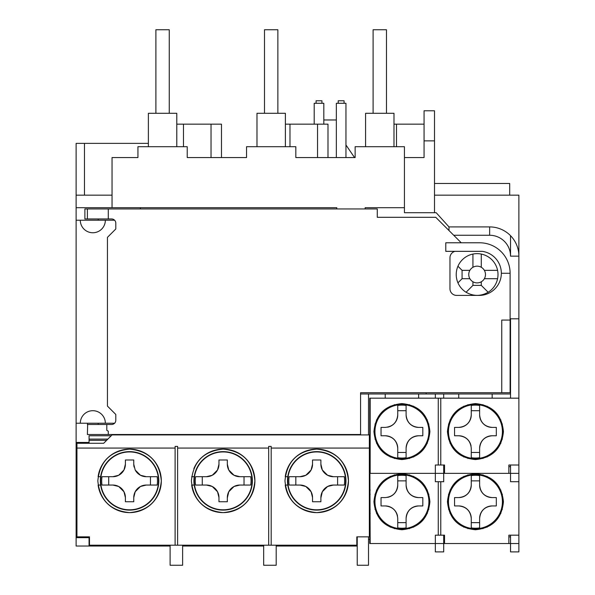 <?xml version="1.0" encoding="UTF-8"?>
<svg xmlns="http://www.w3.org/2000/svg" width="595" height="595" viewBox="0 0 595 595"><rect width="100%" height="100%" fill="white"/><g stroke="black" fill="none" stroke-linecap="round" stroke-linejoin="round"><path stroke-width="0.89" d="M114.604 220.224L105.352 220.224A12.532 12.532 0 0 1 92.82 232.757A12.532 12.532 0 0 1 80.295 220.224L76.115 220.224L76.115 546.039L89.064 546.039L89.064 536.846M76.115 220.224L76.115 195.16L112.038 195.16M84.468 195.16L84.468 143.365L76.115 143.365L76.115 195.16M263.667 546.039L182.628 546.039M170.103 546.039L89.064 546.039M357.231 546.039L276.199 546.039M89.064 443.282L89.064 442.442L76.115 442.442M89.064 442.442L89.064 435.763L111.206 435.763M87.658 424.48L87.391 434.506L108.283 434.506L108.283 431.197L106.795 430.334L106.795 424.48L87.391 424.48L87.539 423.231L80.295 423.231A12.532 12.532 0 0 1 92.82 410.699A12.532 12.532 0 0 1 105.352 423.231L98.108 423.231L98.257 424.48M140.442 434.506L140.442 434.923M368.513 434.923L368.513 393.987L360.57 393.987M426.154 392.737L426.154 393.987L510.532 393.987L510.532 318.801L518.885 318.801L518.885 256.147L510.532 256.147A20.884 20.884 0 0 0 489.648 235.263L453.725 235.263M448.987 230.525L448.987 226.911L436.18 212.705L404.436 212.705L404.436 207.692L365.166 207.692L365.166 208.949M336.763 208.949L336.763 207.692L140.442 207.692L140.442 208.949M76.115 423.231L114.604 423.231M140.442 207.692L76.115 207.692M434.506 195.16L518.885 195.16L518.885 256.147L518.885 195.16M84.468 143.365L148.378 143.365M263.667 545.198L263.667 565.25L276.199 565.25L276.199 545.198M357.231 536.846L357.231 565.25L368.513 565.25L368.513 536.846M170.103 545.198L170.103 565.25L182.628 565.25L182.628 545.198M105.352 220.224L80.295 220.224M518.885 318.801L518.885 398.167L440.776 398.167L440.776 465L444.532 465L444.532 473.352L510.532 473.352L510.532 481.712L518.885 481.712L518.885 473.352L510.532 473.352L510.532 465M508.859 473.352L508.859 465L518.885 465L518.885 473.352M440.776 481.712L440.776 535.173L444.532 535.173L444.532 543.533L508.859 543.533L508.859 535.173L518.885 535.173L518.885 551.885L510.532 551.885L510.532 535.173M426.154 393.987L368.513 393.987M404.436 207.692L404.436 146.705L355.141 146.705L355.141 157.571L295.827 157.571L295.827 146.705L246.538 146.705L246.538 157.571L187.224 157.571L187.224 146.705L137.936 146.705L137.936 157.571L112.038 157.571L112.038 207.692M509.692 195.16L509.692 183.468L434.506 183.468M323.814 124.154L323.814 103.27L314.205 103.27L314.205 124.154M345.955 157.571L345.955 103.27L336.346 103.27L336.346 157.571M368.513 539.353L369.763 539.353M434.506 140.859L424.064 140.859L424.064 110.782L434.506 110.782L434.506 212.705M424.064 140.859L424.064 157.571L404.436 157.571M510.532 255.463L510.532 235.687A29.237 29.237 0 0 0 489.648 226.911L448.987 226.911M369.763 469.18L369.346 469.18M510.532 393.987L510.532 398.167M510.532 235.687A29.237 29.237 0 0 1 518.885 256.147M370.179 399.423L369.763 399.423L369.763 398.167L370.179 398.167L370.179 473.352L435.347 473.352L435.347 481.712L443.699 481.712L443.699 465M443.699 398.167L443.699 393.987M435.347 393.987L435.347 398.167M183.468 146.705L183.468 124.154L211.032 124.154L211.032 157.571L187.224 157.571M289.981 146.705L289.981 124.154L317.551 124.154L317.551 157.571L295.827 157.571M323.814 119.974L336.346 119.974M354.568 157.571L345.955 144.994M370.179 439.103L369.763 439.103L370.179 543.533L435.347 543.533L435.347 551.885L443.699 551.885L443.699 535.173M327.994 157.571L327.994 124.154L317.551 124.154M221.474 157.571L221.474 124.154L211.032 124.154M176.782 146.705L176.782 113.288L148.378 113.288L148.378 146.705M285.384 146.705L285.384 113.288L256.981 113.288L256.981 146.705M393.987 146.705L393.987 113.288L365.583 113.288L365.583 146.705M321.932 103.27L321.932 100.763L316.086 100.763L316.086 103.27M344.074 103.27L344.074 100.763L338.228 100.763L338.228 103.27M393.987 124.154L424.064 124.154M396.493 146.705L396.493 124.154M285.384 124.154L289.981 124.154M176.782 124.154L183.468 124.154M386.475 113.288L386.475 29.75L373.102 29.75L373.102 113.288M497.576 270.346A20.884 20.884 0 0 1 488.16 292.257C480.797 296.414 473.434 296.414 466.071 292.257A20.884 20.884 0 0 1 481.288 254.065A20.884 20.884 0 0 1 497.576 270.346L484.352 270.346A8.352 8.352 0 0 1 472.936 281.762A8.352 8.352 0 0 1 472.936 267.289A8.352 8.352 0 0 1 484.352 270.346M469.879 278.705L462.077 278.705L457.949 282.833M466.071 292.257L472.936 285.384L472.936 281.762M481.288 281.762L481.288 285.384L488.16 292.257M497.576 278.705L484.352 278.705M481.288 254.065L481.288 267.289M472.936 267.289L472.936 254.065M457.949 266.225L462.077 270.346L469.879 270.346M462.077 270.346L462.077 278.705M472.936 285.384L481.288 285.384M101.998 485.051L112.871 485.051L101.998 485.051A27.898 27.898 0 0 1 101.998 476.699L112.871 476.699L101.998 476.699M146.63 476.699L157.162 476.699A27.898 27.898 0 0 1 157.162 485.051L146.288 485.051L157.162 485.051M140.465 486.487L146.288 485.051A12.532 12.532 0 0 0 140.465 486.487L135.191 491.76A12.532 12.532 0 0 1 140.465 486.487M133.756 497.584L135.191 491.76A12.532 12.532 0 0 0 133.756 497.584L133.756 501.756L125.404 501.756L125.404 497.584A12.532 12.532 0 0 0 123.968 491.76L125.404 497.584L125.404 501.756M112.871 485.051L118.695 486.487A12.532 12.532 0 0 1 123.968 491.76L118.695 486.487A12.532 12.532 0 0 0 112.871 485.051M158.82 480.872A29.237 29.237 0 0 0 129.584 451.635A29.237 29.237 0 0 0 100.339 480.872A29.237 29.237 0 0 0 129.584 510.116A29.237 29.237 0 0 0 158.82 480.872M118.695 475.264L112.871 476.699A12.532 12.532 0 0 0 118.695 475.264L123.968 469.99A12.532 12.532 0 0 1 118.695 475.264M125.404 464.167L123.968 469.99A12.532 12.532 0 0 0 125.404 464.167L125.404 459.987L133.756 459.987L133.756 464.167A12.532 12.532 0 0 0 134.12 467.142M135.191 469.99L140.465 475.264A12.532 12.532 0 0 0 146.288 476.699L140.465 475.264A12.532 12.532 0 0 1 135.191 469.99L133.756 464.167L133.756 459.987M157.162 476.699L150.468 476.699L150.468 485.051M108.699 485.051L108.699 476.699M100.644 476.699L98.115 476.699A31.743 31.743 0 0 1 146.645 454.104A31.743 31.743 0 0 1 146.645 507.639A31.743 31.743 0 0 1 98.115 485.051L100.644 485.051M89.064 440.352L106.609 440.352M89.064 439.103L107.859 439.103M206.443 485.051L212.266 486.487A12.532 12.532 0 0 0 206.443 485.051L195.569 485.051A27.898 27.898 0 0 1 195.569 476.699L206.443 476.699L195.569 476.699M240.201 476.699L250.733 476.699A27.898 27.898 0 0 1 250.733 485.051L239.859 485.051L250.733 485.051M234.028 486.487L239.859 485.051A12.532 12.532 0 0 0 234.028 486.487L228.763 491.76A12.532 12.532 0 0 1 234.028 486.487M227.327 497.926L228.763 491.76A12.532 12.532 0 0 0 227.327 497.584L227.327 501.756L218.967 501.756L218.967 497.584A12.532 12.532 0 0 0 217.532 491.76L218.967 497.584L218.967 501.756M252.384 480.872A29.237 29.237 0 0 0 223.147 451.635A29.237 29.237 0 0 0 193.911 480.872A29.237 29.237 0 0 0 223.147 510.116A29.237 29.237 0 0 0 252.384 480.872M212.266 475.264L206.443 476.699A12.532 12.532 0 0 0 212.266 475.264L217.532 469.99A12.532 12.532 0 0 1 212.266 475.264M218.967 464.167L217.532 469.99A12.532 12.532 0 0 0 218.967 464.167L218.967 459.987L227.327 459.987L227.327 464.167A12.532 12.532 0 0 0 228.763 469.99L227.327 464.167L227.327 459.987M239.859 476.699L234.028 475.264A12.532 12.532 0 0 1 228.763 469.99L234.028 475.264A12.532 12.532 0 0 0 239.859 476.699M212.266 486.487A12.532 12.532 0 0 1 217.532 491.76L212.266 486.487M250.733 476.699L244.032 476.699L244.032 485.051M195.569 485.051L202.263 485.051L202.263 476.699M193.836 468.681A31.743 31.743 0 0 1 244.612 457.481A31.743 31.743 0 0 1 237.814 509.03A31.743 31.743 0 0 1 191.679 485.051L194.208 485.051M194.208 476.699L191.679 476.699M299.664 485.051L289.133 485.051A27.898 27.898 0 0 1 289.133 476.699L300.006 476.699L289.133 476.699M333.765 476.699L344.297 476.699A27.898 27.898 0 0 1 344.297 485.051L333.423 485.051L344.297 485.051M327.6 486.487L333.423 485.051A12.532 12.532 0 0 0 327.6 486.487L322.326 491.76A12.532 12.532 0 0 1 327.6 486.487M320.891 497.926L322.326 491.76A12.532 12.532 0 0 0 320.891 497.584L320.891 501.756L312.539 501.756L312.539 497.584A12.532 12.532 0 0 0 311.103 491.76L312.539 497.584L312.539 501.756M300.006 485.051L305.83 486.487A12.532 12.532 0 0 1 311.103 491.76L305.83 486.487A12.532 12.532 0 0 0 300.006 485.051M345.955 480.872A29.237 29.237 0 0 0 316.711 451.635A29.237 29.237 0 0 0 287.474 480.872A29.237 29.237 0 0 0 316.711 510.116A29.237 29.237 0 0 0 345.955 480.872M305.83 475.264L300.006 476.699A12.532 12.532 0 0 0 305.83 475.264L311.103 469.99A12.532 12.532 0 0 1 305.83 475.264M312.539 464.167L311.103 469.99A12.532 12.532 0 0 0 312.539 464.167L312.539 459.987L320.891 459.987L320.891 464.167A12.532 12.532 0 0 0 322.326 469.99L320.891 464.167L320.891 459.987M333.423 476.699L327.6 475.264A12.532 12.532 0 0 1 322.326 469.99L327.6 475.264A12.532 12.532 0 0 0 333.423 476.699M344.297 476.699L337.603 476.699L337.603 485.051M289.133 485.051L295.827 485.051L295.827 476.699M285.243 476.699A31.743 31.743 0 0 1 333.78 454.104A31.743 31.743 0 0 1 333.78 507.639A31.743 31.743 0 0 1 285.243 485.051L287.772 485.051M287.772 476.699L285.25 476.699M385.218 393.987L385.218 398.167M418.635 398.167L418.635 393.987M381.038 435.763L381.038 427.403L385.218 427.403C392.804 426.637 396.984 422.457 397.75 414.879L397.75 405.448A26.463 26.463 0 0 1 406.102 405.448L406.102 414.879C406.876 422.457 411.048 426.637 418.635 427.403L422.814 427.403L422.814 435.763L418.635 435.763C411.048 436.529 406.876 440.709 406.102 448.295L406.102 457.719A26.463 26.463 0 0 1 397.75 457.719L397.75 448.295C396.977 440.709 392.804 436.529 385.218 435.763L381.038 435.763M429.077 431.583A27.154 27.154 0 0 0 401.93 404.436A27.154 27.154 0 0 0 374.776 431.583A27.154 27.154 0 0 0 401.93 458.738A27.154 27.154 0 0 0 429.077 431.583M406.102 448.637L406.102 448.295A12.532 12.532 0 0 1 418.635 435.763M406.102 457.719L406.102 452.468L397.75 452.468L397.75 457.629M422.814 435.763L422.814 431.583M397.75 405.448L397.75 410.699L406.102 410.699L406.102 414.879A12.532 12.532 0 0 0 418.635 427.403M406.102 410.699L406.102 405.537M397.75 410.699L397.75 414.879A12.532 12.532 0 0 1 387.568 427.188M381.038 427.403L381.038 431.583M397.75 452.468L397.75 448.295A12.532 12.532 0 0 0 385.218 435.763M375.095 427.403L374.679 427.403A27.571 27.571 0 0 1 416.902 408.438A27.571 27.571 0 0 1 416.902 454.729A27.571 27.571 0 0 1 374.679 435.763L375.095 435.763M428.883 439.103L428.452 439.103M428.452 424.064L428.883 424.064M409.442 404.63L409.442 405.061M394.411 405.061L394.411 404.63M375.4 439.103L374.969 439.103M369.763 439.103L369.763 424.064L370.179 424.064M374.969 424.064L375.4 424.064M409.442 458.105L409.442 458.544M394.411 458.544L394.411 458.105M369.763 399.423L369.763 424.064M369.763 463.75L370.179 463.75M390.231 456.551L390.231 457.012M369.763 443.282L370.179 443.282M376.501 443.282L376.962 443.282M390.231 406.162L390.231 406.616M376.962 419.891L376.501 419.891M370.179 419.891L369.763 419.891M413.622 406.616L413.622 406.162M427.351 419.891L426.89 419.891M413.622 457.012L413.622 456.551M426.89 443.282L427.351 443.282M507.609 473.352L435.347 473.352L435.347 465L440.776 465M458.738 393.987L458.738 398.167M492.154 398.167L492.154 393.987M454.558 435.763L454.558 427.403L458.738 427.403C466.324 426.637 470.496 422.457 471.262 414.879L471.262 405.448A26.463 26.463 0 0 1 479.622 405.448L479.622 414.879C480.388 422.457 484.568 426.637 492.154 427.403L496.327 427.403L496.327 435.763L492.154 435.763C484.568 436.529 480.388 440.709 479.622 448.295L479.622 457.719A26.463 26.463 0 0 1 471.262 457.719L471.262 448.295C470.496 440.709 466.316 436.529 458.738 435.763L454.558 435.763M502.596 431.583A27.154 27.154 0 0 0 475.442 404.436A27.154 27.154 0 0 0 448.295 431.583A27.154 27.154 0 0 0 475.442 458.738A27.154 27.154 0 0 0 502.596 431.583M479.622 457.719L479.622 452.468L471.262 452.468L471.262 457.719M492.154 435.763A12.532 12.532 0 0 0 479.622 448.295M496.327 435.763L496.327 431.583M471.262 405.448L471.262 410.699L479.622 410.699L479.622 414.879A12.532 12.532 0 0 0 492.154 427.403M479.622 410.699L479.622 405.448M471.262 414.537L471.262 414.879A12.532 12.532 0 0 1 458.738 427.403L458.395 427.403M454.558 427.403L454.558 431.583M471.047 445.945A12.532 12.532 0 0 0 458.738 435.763M471.262 448.295L471.262 452.468M448.615 427.403L448.191 427.403A27.571 27.571 0 0 1 490.421 408.438A27.571 27.571 0 0 1 490.421 454.729A27.571 27.571 0 0 1 448.191 435.763L448.615 435.763M502.403 439.103L501.964 439.103M501.964 424.064L502.403 424.064M482.962 404.63L482.962 405.061M467.923 405.061L467.923 404.63M448.92 439.103L448.489 439.103M448.489 424.064L448.92 424.064M482.962 458.105L482.962 458.544M467.923 458.544L467.923 458.105M463.75 456.551L463.75 457.012M450.021 443.282L450.482 443.282M463.75 406.162L463.75 406.616M450.482 419.891L450.021 419.891M487.141 406.616L487.141 406.162M500.871 419.891L500.41 419.891M487.141 457.012L487.141 456.551M500.41 443.282L500.871 443.282M370.179 543.533L369.763 543.533L369.763 533.923L370.179 533.923M381.038 505.936L381.038 497.584L385.218 497.584C392.804 496.81 396.984 492.638 397.75 485.051L397.75 475.621A26.463 26.463 0 0 1 406.102 475.621L406.102 485.051C406.876 492.638 411.048 496.81 418.635 497.584L422.814 497.584L422.814 505.936L418.635 505.936C411.048 506.702 406.876 510.882 406.102 518.468L406.102 527.891A26.463 26.463 0 0 1 397.75 527.891L397.75 518.468C396.977 510.882 392.804 506.702 385.218 505.936L381.038 505.936M429.077 501.756A27.154 27.154 0 0 0 401.93 474.609A27.154 27.154 0 0 0 374.776 501.756A27.154 27.154 0 0 0 401.93 528.91A27.154 27.154 0 0 0 429.077 501.756M406.102 518.81L406.102 518.468A12.532 12.532 0 0 1 418.635 505.936M406.102 527.891L406.102 522.641L397.75 522.641L397.75 527.802M422.814 505.936L422.814 501.756M397.75 475.621L397.75 480.872L406.102 480.872L406.102 485.051A12.532 12.532 0 0 0 418.635 497.584M406.102 480.872L406.102 475.621M397.75 484.709L397.75 485.051A12.532 12.532 0 0 1 387.568 497.361M381.038 497.584L381.038 501.756M397.527 516.118A12.532 12.532 0 0 0 385.218 505.936M397.75 518.468L397.75 522.641M375.095 497.584L374.679 497.584A27.571 27.571 0 0 1 416.902 478.611A27.571 27.571 0 0 1 416.902 524.902A27.571 27.571 0 0 1 374.679 505.936L375.095 505.936M428.883 509.275L428.452 509.275M428.452 494.237L428.883 494.237M409.442 474.803L409.442 475.234M394.411 475.234L394.411 474.803M375.4 509.275L374.969 509.275M370.179 509.275L369.763 509.275L369.763 494.237L370.179 494.237M374.969 494.237L375.4 494.237M409.442 528.286L409.442 528.717M394.411 528.717L394.411 528.286M369.763 509.275L369.763 533.923M369.763 473.352L369.763 494.237M390.231 526.724L390.231 527.185M369.763 513.455L370.179 513.455M376.501 513.455L376.962 513.455M390.231 476.335L390.231 476.796M376.962 490.064L376.501 490.064M370.179 490.064L369.763 490.064M413.622 476.796L413.622 476.335M427.351 490.064L426.89 490.064M413.622 527.185L413.622 526.724M426.89 513.455L427.351 513.455M444.532 543.533L435.347 543.533L435.347 535.173L440.776 535.173M454.558 505.936L454.558 497.584L458.738 497.584C466.324 496.81 470.496 492.638 471.262 485.051L471.262 475.621A26.463 26.463 0 0 1 479.622 475.621L479.622 485.051C480.388 492.638 484.568 496.81 492.154 497.584L496.327 497.584L496.327 505.936L492.154 505.936C484.568 506.702 480.388 510.882 479.622 518.468L479.622 527.891A26.463 26.463 0 0 1 471.262 527.891L471.262 518.468C470.496 510.882 466.316 506.702 458.738 505.936L454.558 505.936M502.596 501.756A27.154 27.154 0 0 0 475.442 474.609A27.154 27.154 0 0 0 448.295 501.756A27.154 27.154 0 0 0 475.442 528.91A27.154 27.154 0 0 0 502.596 501.756M479.622 518.81L479.622 518.468A12.532 12.532 0 0 1 492.154 505.936M479.622 527.891L479.622 522.641L471.262 522.641L471.262 527.891M496.327 505.936L496.327 501.756M471.262 475.621L471.262 480.872L479.622 480.872L479.622 485.051A12.532 12.532 0 0 0 492.154 497.584M479.622 480.872L479.622 475.621M471.262 484.709L471.262 485.051A12.532 12.532 0 0 1 458.738 497.584M454.558 497.584L454.558 501.756M471.262 522.641L471.262 518.468A12.532 12.532 0 0 0 458.738 505.936M448.615 497.584L448.191 497.584A27.571 27.571 0 0 1 490.421 478.611A27.571 27.571 0 0 1 490.421 524.902A27.571 27.571 0 0 1 448.191 505.936L448.615 505.936M502.403 509.275L501.964 509.275M501.964 494.237L502.403 494.237M482.962 474.803L482.962 475.234M467.923 475.234L467.923 474.803M448.92 509.275L448.489 509.275M448.489 494.237L448.92 494.237M482.962 528.286L482.962 528.717M467.923 528.717L467.923 528.286M463.75 526.724L463.75 527.185M450.021 513.455L450.482 513.455M463.75 476.335L463.75 476.796M450.482 490.064L450.021 490.064M487.141 476.796L487.141 476.335M500.871 490.064L500.41 490.064M487.141 527.185L487.141 526.724M500.41 513.455L500.871 513.455M284.968 480.872C286.879 461.556 297.463 450.98 316.726 449.128C336.004 451.01 346.58 461.594 348.462 480.872C346.588 500.142 336.011 510.726 316.719 512.622C297.418 510.726 286.835 500.142 284.968 480.872M191.404 480.872C193.308 461.556 203.899 450.98 223.162 449.128C242.433 451.01 253.016 461.594 254.891 480.872C253.024 500.142 242.448 510.726 223.155 512.622C203.854 510.726 193.263 500.142 191.404 480.872M97.833 480.872C99.744 461.556 110.328 450.98 129.591 449.128C148.869 451.01 159.445 461.594 161.327 480.872C159.46 500.142 148.876 510.726 129.591 512.622C110.283 510.726 99.7 500.142 97.833 480.872M89.064 545.198L357.231 545.198M357.231 538.52L356.814 538.52M175.108 545.198L175.108 448.065L76.948 448.065L76.948 443.282L103.686 443.282L112.038 434.923L369.346 434.923L369.346 536.846L356.814 536.846L356.814 545.198M369.346 448.065L271.186 448.065L271.186 545.198M268.68 545.198L268.68 448.065L177.615 448.065L177.615 545.198M76.948 448.065L76.948 536.846L89.481 536.846L89.481 545.198M89.064 538.52L89.481 538.52M268.68 448.065L268.68 446.399L271.186 446.399L271.186 448.065M177.615 448.065L177.615 446.399L175.108 446.399L175.108 448.065M447.455 501.756C449.106 484.769 458.433 475.442 475.427 473.769C492.422 475.398 501.756 484.732 503.43 501.756C501.771 518.758 492.444 528.092 475.457 529.743C458.44 528.092 449.113 518.766 447.455 501.756M373.943 501.756C375.594 484.769 384.913 475.442 401.908 473.769C418.902 475.398 428.244 484.732 429.91 501.756C428.251 518.758 418.925 528.092 401.937 529.743C384.928 528.092 375.594 518.766 373.943 501.756M518.885 535.173L518.885 481.712M508.859 543.533L518.885 543.533M510.532 536.846L508.859 536.846M438.27 535.173L438.27 481.712M447.455 431.583C449.106 414.596 458.433 405.262 475.427 403.596C492.422 405.225 501.756 414.551 503.43 431.583C501.771 448.585 492.444 457.912 475.457 459.571C458.44 457.919 449.113 448.593 447.455 431.583M373.943 431.583C375.594 414.596 384.913 405.262 401.908 403.596C418.902 405.225 428.244 414.551 429.91 431.583C428.251 448.585 418.925 457.912 401.937 459.571C384.928 457.919 375.594 448.593 373.943 431.583M518.885 465L518.885 398.167M440.776 398.167L370.179 398.167M510.532 466.673L508.859 466.673M438.27 465L438.27 398.167M277.865 113.288L277.865 29.75L264.5 29.75L264.5 113.288M169.263 113.288L169.263 29.75L155.897 29.75L155.897 113.288M84.884 218.967L108.283 218.967L108.283 208.949L84.884 208.949L84.884 218.967M106.795 424.48L111.622 424.48A4.18 4.18 0 0 0 115.794 420.308L115.794 414.455L107.442 406.102L107.442 237.353L115.794 228.993L115.794 223.147A4.18 4.18 0 0 0 111.622 218.967L108.283 218.967M501.756 320.058L501.756 392.737L510.116 392.737L510.116 320.058L501.756 320.058M482.307 251.35A22.141 22.141 0 0 1 501.34 273.276L510.116 273.276A30.494 30.494 0 0 0 479.622 242.782L445.789 242.782L445.789 251.35L482.307 251.35M108.283 208.949L377.282 208.949L377.282 217.301L435.763 217.301L461.244 242.782M454.952 251.35A6.686 6.686 0 0 0 449.961 257.821L449.961 288.731A6.686 6.686 0 0 0 456.648 295.41L479.206 295.41A22.141 22.141 0 0 0 501.34 273.276M510.116 273.276L510.116 320.058M501.756 392.737L360.57 392.737L360.57 434.506L108.283 434.506M87.391 218.967L87.391 208.949M89.064 537.679L76.115 537.679M489.648 235.263L489.648 226.911M158.515 480.872A28.932 28.932 0 0 1 129.584 509.803A28.932 28.932 0 0 1 100.652 480.872A28.932 28.932 0 0 1 129.584 451.94A28.932 28.932 0 0 1 158.515 480.872M252.079 480.872A28.932 28.932 0 0 1 223.147 509.803A28.932 28.932 0 0 1 194.215 480.872A28.932 28.932 0 0 1 223.147 451.94A28.932 28.932 0 0 1 252.079 480.872M345.643 480.872A28.932 28.932 0 0 1 316.711 509.803A28.932 28.932 0 0 1 287.787 480.872A28.932 28.932 0 0 1 316.711 451.94A28.932 28.932 0 0 1 345.643 480.872M428.898 431.583A26.976 26.976 0 0 1 401.93 458.559A26.976 26.976 0 0 1 374.954 431.583A26.976 26.976 0 0 1 401.93 404.607A26.976 26.976 0 0 1 428.898 431.583M502.418 431.583A26.976 26.976 0 0 1 475.442 458.559A26.976 26.976 0 0 1 448.466 431.583A26.976 26.976 0 0 1 475.442 404.607A26.976 26.976 0 0 1 502.418 431.583M428.898 501.756A26.976 26.976 0 0 1 401.93 528.732A26.976 26.976 0 0 1 374.954 501.756A26.976 26.976 0 0 1 401.93 474.788A26.976 26.976 0 0 1 428.898 501.756M502.418 501.756A26.976 26.976 0 0 1 475.442 528.732A26.976 26.976 0 0 1 448.466 501.756A26.976 26.976 0 0 1 475.442 474.788A26.976 26.976 0 0 1 502.418 501.756M98.257 218.967L98.108 220.224"/></g></svg>

